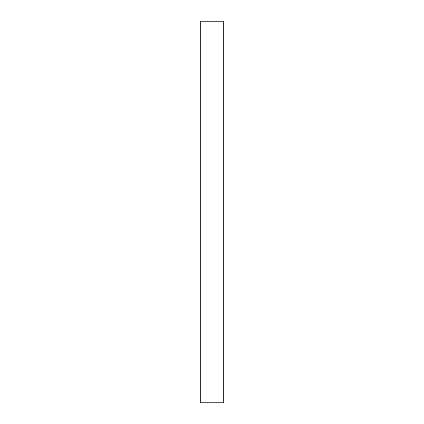 <?xml version="1.0" encoding="UTF-8"?>
<svg xmlns="http://www.w3.org/2000/svg" width="424" height="424" viewBox="0 0 424 424"><rect width="100%" height="100%" fill="white"/><g stroke="black" fill="none" stroke-linecap="round" stroke-linejoin="round"><path stroke-width="0.32" stroke-dasharray="2.12 1.59" d="M200.732 402.8L200.732 21.2L200.732 402.8M223.268 21.2L223.268 402.8L223.268 21.2"/><path stroke-width="0.64" d="M200.732 402.8L223.268 402.8L223.268 21.2L200.732 21.2L200.732 402.8L223.268 402.8L223.268 21.2L200.732 21.2L200.732 402.8"/></g></svg>
